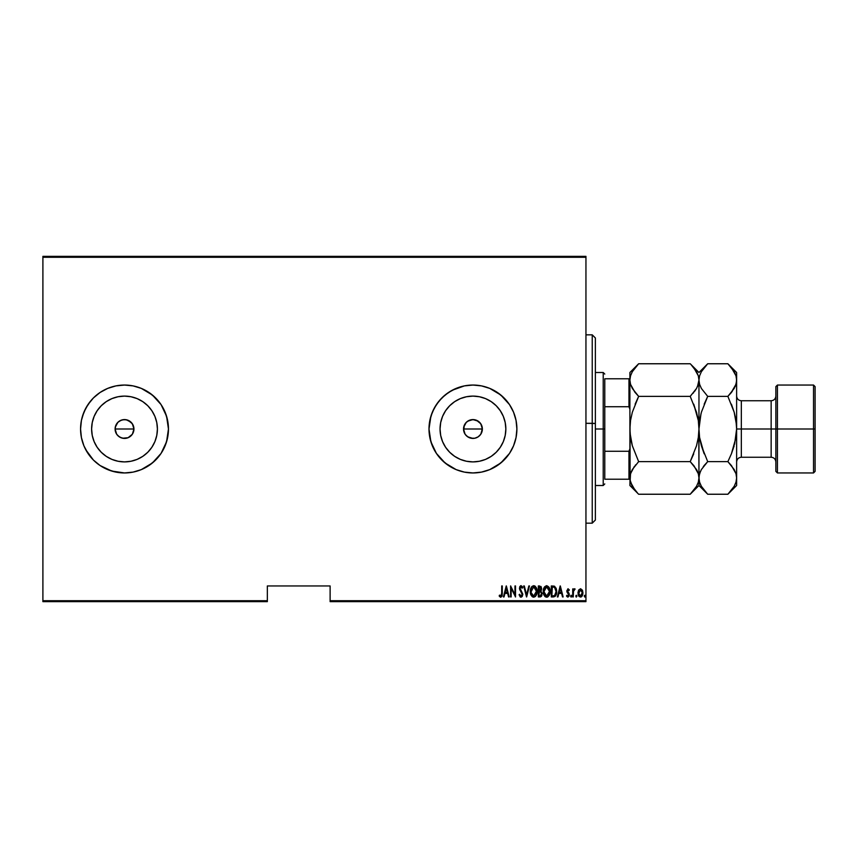 <?xml version="1.0" encoding="UTF-8"?>
<svg xmlns="http://www.w3.org/2000/svg" width="858" height="858" viewBox="0 0 858 858"><rect width="100%" height="100%" fill="white"/><g stroke="black" fill="none" stroke-linecap="round" stroke-linejoin="round"><path stroke-width="1.29" d="M119.294 421.16L122.673 419.766L126.362 419.766L131.177 422.34L133.215 425.396L133.934 429L132.347 434.234L128.121 437.698L122.673 438.234L119.283 436.829L116.688 434.234L115.101 429L115.819 425.386L115.101 429A9.417 9.417 0 0 1 124.517 419.583A9.417 9.417 0 0 1 133.934 429L132.347 423.766L128.132 420.302L124.517 419.583L120.914 420.302L117.857 422.34L115.819 425.386L118.179 422.029M467.717 436.829L466.291 435.66L469.337 437.698L472.94 438.417L467.707 436.829L465.111 434.234L463.706 430.834L464.253 425.386L463.534 429A9.417 9.417 0 0 1 472.951 419.583A9.417 9.417 0 0 1 482.368 429L480.78 423.766L476.555 420.302L472.951 419.583L469.347 420.302L466.291 422.34L464.253 425.386L466.291 422.34L469.616 420.195M440.047 429A32.894 32.894 0 0 1 472.951 396.106A32.894 32.894 0 0 1 505.845 429L505.212 435.414L503.335 441.591L500.3 447.275L496.203 452.263L491.226 456.349L485.531 459.395L479.365 461.261L472.951 461.894L466.527 461.261L460.36 459.395L454.665 456.349L449.689 452.263L445.592 447.275L442.556 441.591L440.68 435.414L440.047 429L440.68 422.586L442.556 416.409L445.592 410.725L449.689 405.737L454.665 401.651L460.36 398.605L466.527 396.739L472.951 396.106L479.365 396.739L485.531 398.605L491.226 401.651L496.203 405.737L500.3 410.725L503.335 416.409L505.212 422.586L505.845 429A32.894 32.894 0 0 1 472.951 461.894A32.894 32.894 0 0 1 440.047 429M91.613 429L92.246 422.586L94.123 416.409L97.158 410.725L101.255 405.737L106.242 401.651L111.926 398.605L118.093 396.739L124.517 396.106L130.931 396.739L137.108 398.605L142.793 401.651L147.78 405.737L151.866 410.725L154.912 416.409L156.778 422.586L157.411 429A32.894 32.894 0 0 1 124.517 461.894A32.894 32.894 0 0 1 91.613 429A32.894 32.894 0 0 1 124.517 396.106A32.894 32.894 0 0 1 157.411 429L156.778 435.414L154.912 441.591L151.866 447.275L147.78 452.263L142.793 456.349L137.108 459.395L130.931 461.261L124.517 461.894L118.093 461.261L111.926 459.395L106.242 456.349L101.255 452.263L97.158 447.275L94.123 441.591L92.246 435.414L91.613 429L91.903 433.29M87.977 453.41L85.757 449.721L93.436 460.07L100.096 465.54L111.755 471.053L124.517 472.951L133.087 472.104L141.334 469.605A43.951 43.951 0 0 0 168.458 429A43.951 43.951 0 0 1 124.517 472.951A43.951 43.951 0 0 1 80.566 429L81.413 437.569L83.912 445.817A43.951 43.951 0 0 0 107.668 469.594L100.096 465.54L93.436 460.07L87.977 453.41L83.912 445.817L81.413 437.569L80.566 429L81.413 437.569L83.912 445.817L87.977 453.41L93.436 460.07L100.096 465.54L107.7 469.605L115.937 472.104L124.517 472.951L133.087 472.104L141.334 469.605L148.927 465.54L155.588 460.07L161.057 453.41L165.111 445.817L167.621 437.569L168.458 429A43.951 43.951 0 0 0 141.356 388.406L133.087 385.896L124.517 385.049L115.937 385.896L107.7 388.395A43.951 43.951 0 0 0 83.923 412.151L81.413 420.431L80.566 429A43.951 43.951 0 0 1 124.517 385.049A43.951 43.951 0 0 1 168.458 429L167.621 420.431L165.111 412.183L161.057 404.59L155.588 397.93L148.927 392.46L141.334 388.395L133.087 385.896L124.517 385.049L115.937 385.896L107.7 388.395L100.096 392.46L93.436 397.93L87.977 404.59L83.912 412.183L87.977 404.59L93.436 397.93L90.54 401.126L85.757 408.279L82.465 416.248L83.912 412.183M141.313 388.395A43.951 43.951 0 0 0 115.98 385.896M115.905 385.907A43.951 43.951 0 0 0 107.722 388.384M83.902 412.215A43.951 43.951 0 0 0 80.566 428.968M432.335 412.205A43.951 43.951 0 0 0 429 428.989A43.951 43.951 0 0 1 472.951 385.049A43.951 43.951 0 0 1 516.891 429A43.951 43.951 0 0 0 513.556 412.194M464.339 385.907A43.951 43.951 0 0 0 456.156 388.384L448.53 392.46L441.87 397.93L436.411 404.59L432.346 412.183L429.847 420.431L429 429L429.847 437.569L432.346 445.817L436.411 453.41L441.87 460.07L448.53 465.54L456.124 469.605L464.371 472.104L472.951 472.951L481.52 472.104L489.768 469.605L497.361 465.54L504.021 460.07L509.491 453.41L513.545 445.817L516.044 437.569L516.891 429L516.044 420.431L513.545 412.183A43.951 43.951 0 0 0 489.789 388.406M489.789 469.594A43.951 43.951 0 0 0 513.545 445.828L516.044 437.569L516.891 429L516.044 420.431L513.545 412.183L509.491 404.59L504.021 397.93L497.361 392.46L489.768 388.395A43.951 43.951 0 0 0 481.553 385.907M513.545 412.183L509.491 404.59L500.825 395.034L489.768 388.395L481.52 385.896A43.951 43.951 0 0 0 464.403 385.896L452.23 390.24L445.066 395.034L438.974 401.126L434.191 408.279L430.888 416.248L429 429A43.951 43.951 0 0 0 432.335 445.795M456.102 388.406A43.951 43.951 0 0 0 432.357 412.162M467.717 421.171L472.951 419.583L478.185 421.171L480.78 423.766L482.185 427.166L481.628 432.636M479.601 422.34L481.649 425.396L482.368 429A9.417 9.417 0 0 1 472.951 438.417A9.417 9.417 0 0 1 463.534 429L465.111 434.234L464.242 432.604M131.177 422.34L133.215 425.396L133.934 429A9.417 9.417 0 0 1 124.517 438.417A9.417 9.417 0 0 1 115.101 429L115.819 432.604M115.283 427.166L117.857 422.34L121.192 420.195M330.115 601.651L585.95 601.651L585.95 600.707L330.115 600.707L330.115 585.95L267.342 585.95L267.342 600.707L42.9 600.707L42.9 257.293L585.95 257.293L585.95 600.707L585.95 256.349L42.9 256.349L585.95 256.349L585.95 257.293L42.9 257.293L42.9 256.349L42.9 600.707L267.342 600.707L267.342 585.95L330.115 585.95L330.115 600.707L585.95 600.707L585.95 601.651L330.115 601.651L330.115 600.707L330.115 601.651M42.9 601.651L267.342 601.651L267.342 600.707L267.342 601.651L42.9 601.651L42.9 600.707L42.9 601.651M578.592 590.1L578.217 594.916L579.247 596.61L581.113 596.964L582.872 594.272L582.636 590.765L580.759 588.792L578.592 590.1L577.927 592.942L580.458 597.082L582.99 592.942L582.325 590.09L580.458 588.77L578.592 590.1M573.273 596.943L572.715 596.943L573.273 596.943L573.509 590.958L575.107 589.038L574.088 588.91L573.273 590.09L572.715 588.91L572.715 596.943L572.715 588.91L572.715 596.943L573.273 596.943L573.391 591.484L575.107 589.038L573.273 590.09L572.715 588.91L573.273 588.91M567.942 588.77L566.806 591.194L568.757 595.012L568.103 596.053L566.902 595.248L566.516 595.988L568.093 597.061L569.262 595.506L569.101 593.521L567.395 591.205L567.717 589.886L568.929 590.604L569.326 589.907L568.05 588.77L569.326 589.907L568.05 588.77L566.795 590.872L568.768 594.798L567.889 596.095L566.902 595.248L566.516 595.988L567.899 597.082L569.326 594.755L567.363 590.83L568.039 589.757L568.929 590.604L569.326 589.907L568.929 590.604L567.867 589.789L567.524 591.559L569.326 594.766M553.324 596.943L555.008 596.471L556.027 595.044L556.456 589.414L554.686 586.346L551.297 585.95L551.297 596.943L553.324 596.943C555.812 596.256 556.917 594.476 556.649 591.58L554.686 586.346L551.297 585.95L551.297 596.943L551.297 585.95L554.204 586.132M540.218 596.932L538.341 596.943L541.055 596.632L542.127 593.414L540.851 591.012L541.548 589.296L541.173 586.818L538.341 585.95L538.341 596.943L538.341 585.95L538.341 596.943L540.09 596.943L542.149 593.822L540.851 591.012L541.58 588.674L539.575 585.95L538.341 585.95L539.575 585.95M528.85 585.95L529.472 585.95L526.651 596.943L529.472 585.95L528.85 585.95L526.576 594.819L524.313 585.95L523.691 585.95L526.512 596.943L523.691 585.95L526.512 596.943L529.472 585.95L528.85 585.95L526.576 594.819L524.313 585.95L523.691 585.95L524.313 585.95M511.154 596.943L511.154 588.298L515.529 596.943L515.529 585.95L514.961 585.95L514.961 594.615L510.596 585.95L510.596 596.943L511.154 596.943L510.596 596.943L511.154 596.943L511.154 588.298L515.529 596.943L515.529 585.95L514.961 585.95L514.961 594.615L510.596 585.95L510.596 596.943L510.714 585.95M501.716 593.264L501.179 595.956L499.528 595.109L499.184 595.956L500.9 597.211L502.155 595.645L502.284 585.95L501.716 585.95L501.716 593.264L500.804 596.095L499.528 595.109L499.184 595.956L500.761 597.222L502.284 593.371L502.284 585.95L501.716 585.95L501.705 594.068M489.768 388.395L481.52 385.896L472.951 385.049L464.371 385.896L456.124 388.395M504.021 596.943L503.41 596.943L506.231 585.95L503.41 596.943L504.021 596.943L504.922 593.414L507.668 593.414L508.569 596.943L509.191 596.943L506.37 585.95L503.41 596.943L504.021 596.943L504.922 593.414L507.668 593.414L508.569 596.943L509.191 596.943L506.37 585.95L509.191 596.943L508.569 596.943M520.903 597.211L522.19 596.514L522.844 594.251L520.055 588.567L520.731 586.829L522.179 588.202L522.704 587.526L521.02 585.671L519.787 586.625L519.487 588.663L522.05 593.157L522.2 594.937L521.02 596.095L519.594 594.262L519.047 594.819L521.01 597.222L522.844 594.251L520.034 588.191L520.956 586.797L522.179 588.202L522.704 587.526L521.02 585.671L519.465 588.234L522.286 594.229L521.02 596.095L519.594 594.262L519.047 594.819L521.128 597.211M530.319 591.494L532.057 596.535L533.708 597.222L535.349 596.514L537.076 591.441L535.317 586.346L533.655 585.671L532.024 586.4L530.319 591.494C530.137 594.369 531.263 596.278 533.708 597.222C536.143 596.246 537.269 594.326 537.076 591.441C537.269 588.534 536.132 586.604 533.655 585.671C531.231 586.668 530.126 588.609 530.319 591.494L530.48 589.671M543.275 591.494L544.433 595.838L546.664 597.222L548.959 595.699L550.032 591.441L548.873 587.054L546.61 585.671L544.133 587.558L543.275 591.484C543.093 594.369 544.219 596.278 546.664 597.222C549.099 596.246 550.225 594.326 550.032 591.441C550.225 588.534 549.088 586.604 546.61 585.671C544.197 586.668 543.082 588.609 543.275 591.494M557.968 596.943L557.357 596.943L560.177 585.95L557.357 596.943L557.968 596.943L558.869 593.414L561.615 593.414L562.516 596.943L563.138 596.943L560.317 585.95L557.357 596.943L557.968 596.943L558.869 593.414L561.615 593.414L562.516 596.943L563.138 596.943L560.317 585.95L563.138 596.943L562.516 596.943M570.602 596.16L571.02 597.05L571.6 596.739L571.31 595.28L570.602 596.16L571.16 595.248L570.602 596.16L571.16 595.248L571.728 596.16L571.16 595.248L571.728 596.16L571.16 597.082L571.728 596.16L571.16 597.082L570.602 596.16L571.16 595.248L571.728 596.16L571.16 597.082L570.602 596.16L571.16 595.248L571.728 596.16L571.16 597.082L570.602 596.16L571.16 595.248L571.728 596.16L571.16 595.248L570.602 596.16L571.16 595.248M576.104 595.355L576.104 596.975L576.941 596.16L576.104 595.355L575.815 596.16L576.372 595.248L575.815 596.16L576.372 595.248L576.941 596.16L576.372 595.248L576.941 596.16L576.372 597.082L576.941 596.16L576.372 597.082L575.815 596.16L576.372 595.248L576.941 596.16L576.372 597.082L575.815 596.16L576.372 595.248L576.941 596.16M584.266 596.02L584.824 597.082L584.266 596.16L584.899 597.071L585.36 595.87L584.384 595.591L584.266 596.16L584.824 595.248L584.266 596.16L584.824 595.248L585.392 596.16L584.824 595.248L585.392 596.16L584.824 597.082L585.392 596.16L584.824 597.082L584.266 596.16L584.824 595.248L585.392 596.16L584.824 597.082L584.266 596.16L584.824 595.248L585.392 596.16M80.566 429L81.413 420.431L80.566 429M93.436 397.93L100.096 392.46L107.7 388.395L103.797 390.24M108.816 470.045L107.786 469.637M133.751 430.834L133.204 432.636M482.185 430.834L480.78 434.234L478.174 436.829L474.785 438.234L471.106 438.234M432.357 445.838A43.951 43.951 0 0 0 456.102 469.594M516.891 429A43.951 43.951 0 0 1 472.951 472.951A43.951 43.951 0 0 1 429 429L430.888 441.752L436.411 453.41L445.066 462.966L456.124 469.605A43.951 43.951 0 0 0 464.339 472.093M456.124 469.605L464.371 472.104A43.951 43.951 0 0 0 481.488 472.104L489.768 469.605L500.825 462.966L509.491 453.41L513.545 445.817M481.553 472.093A43.951 43.951 0 0 0 489.746 469.616M464.371 472.104L472.951 472.951L481.52 472.104M481.52 385.896L472.951 385.049L464.371 385.896M80.566 429.032A43.951 43.951 0 0 0 83.902 445.785M107.722 469.616A43.951 43.951 0 0 0 115.905 472.093M115.98 472.104A43.951 43.951 0 0 0 141.313 469.605M83.912 445.817L85.757 449.721M141.334 469.605L152.392 462.966L161.057 453.41L166.57 441.752L168.458 429L166.57 416.248L161.057 404.59L152.392 395.034L141.334 388.395M82.465 416.248L81.413 420.431M106.242 456.349L101.255 452.263L97.158 447.275M97.158 410.725L101.255 405.737L106.242 401.651M142.793 456.349L147.78 452.263M151.866 410.725L147.78 405.737M132.347 434.234L129.751 436.829L132.347 434.234L133.934 429L115.101 429L133.934 429M119.283 436.829L117.857 435.66L120.914 437.698L124.507 438.417L128.11 437.698L126.351 438.234M124.517 438.417L122.673 438.234M115.283 430.834L115.101 429M122.673 419.766L126.351 419.766M128.121 420.302L129.751 421.171M445.592 447.275L449.689 452.263M491.226 456.349L496.203 452.263M500.3 410.725L496.203 405.737M454.665 401.651L449.689 405.737M479.601 435.66L478.174 436.829L479.601 435.66M472.94 438.417L474.785 438.234M463.706 430.834L463.534 429L482.368 429L463.534 429M463.706 427.166L466.291 422.34M471.106 419.766L474.785 419.766M476.555 420.302L478.174 421.171M480.77 434.234L482.368 429M476.544 437.698L478.174 436.829M465.111 434.234L466.291 435.66M128.11 437.698L129.751 436.829M116.688 434.234L117.857 435.66M501.716 585.95L502.284 585.95L502.284 593.94M502.144 595.666L501.951 596.299M500.493 597.189L499.485 596.385M499.335 596.171L499.528 595.109L501.008 596.053M499.528 595.109L500.139 595.752M506.295 588.073L507.378 592.288L505.212 592.288L506.295 588.073L507.378 592.288L505.212 592.288L506.295 588.073M514.961 585.95L515.529 585.95L515.401 596.943M520.795 597.2L519.937 596.675M519.047 594.819L519.594 594.262L519.809 594.83L519.594 594.262M521.396 596.01L521.996 595.431M521.02 596.095L522.286 594.229L521.943 592.91M522.265 594.583L519.551 589.092M522.286 594.229L519.465 588.234L520.613 585.746M520.323 590.679L519.937 590.111M519.476 588.524L521.192 585.682M522.114 586.368L522.704 587.526L522.018 587.859M521.728 587.333L522.179 588.202L520.527 586.936M522.179 588.202L520.956 586.797L520.034 588.191L520.634 589.843M521.396 586.947L520.838 586.808M531.005 587.923L530.694 588.781M531.005 587.912L531.703 586.743M534.545 585.842L535.317 586.346M537.044 590.529L536.754 588.91M537.065 591.902L536.818 593.715M536.368 595.023L535.349 596.525M532.668 596.964L530.705 594.197M530.694 594.186L530.48 593.318M530.437 593.103L530.351 592.417M530.694 594.197L531.027 595.044M532.957 586.958L533.676 586.797L536.507 591.441L536.153 593.779M536.379 592.932L536.507 591.065L533.676 596.095L534.405 595.945L533.676 596.095L530.909 592.224L533.676 586.797L532.829 587.022M536.379 589.961L536.507 591.065M534.77 587.162L535.574 587.966M531.016 592.964L530.909 592.224M530.909 590.744L531.295 588.996M540.883 586.422L541.559 588.191M541.216 590.497L541.43 589.907L541.205 590.497M541.913 595.355L541.473 596.203M541.709 595.827L540.347 596.921M541.58 593.822L540.132 595.795L538.91 595.806L538.91 591.73L540.733 591.988L541.58 593.822L540.862 595.559L541.462 594.626M540.722 587.548L541.023 588.695L540.401 587.247M540.99 589.114L538.91 590.604L538.91 587.076L541.023 588.695L540.497 590.24L539.285 590.604L540.594 590.132M539.285 590.604L538.91 587.076L539.682 587.076M543.307 590.572L543.436 589.66M543.961 587.912L544.669 586.743M549.871 589.607L548.873 587.054L549.999 590.529M549.999 592.374L549.871 593.264M549.335 595.002L548.959 595.688M547.983 596.793L547.114 597.179M545.624 596.964L545.023 596.546M545.002 596.525L543.993 595.066M543.65 594.186L543.436 593.296M543.404 593.103L543.307 592.417M545.913 586.958L546.643 586.797L549.474 591.441L549.109 593.779M546.267 596.063L545.345 595.591M543.843 591.859L546.643 586.797L545.785 587.022M544.862 587.848L545.527 587.183M549.023 588.888L546.825 586.808L548.691 588.213L549.463 591.065M548.552 594.926L549.474 591.441L546.643 596.095L547.372 595.945L546.643 596.095L543.833 591.484M543.972 592.964L543.865 592.224M543.865 590.744L544.251 588.996M556.027 588.03L556.274 588.706M556.456 589.414L556.638 590.862M556.649 592.074L556.563 593.028M556.027 595.044L555.609 595.827M553.871 587.215L552.842 587.087M554.847 587.719L555.394 588.416L554.847 587.719M555.491 588.599L556.07 590.99M555.845 593.575L554.944 595.216M554.289 595.624L553.099 595.806M551.866 595.806L552.327 587.076L551.866 595.806L552.627 595.806L551.866 595.806M554.611 587.537L556.091 591.58L554.622 595.463M556.027 590.454L555.909 589.8M556.07 592.138L556.027 592.696M560.242 588.073L561.325 592.288L559.159 592.288L560.242 588.073L561.325 592.288L559.159 592.288L560.242 588.073M568.575 590.068L568.929 590.604L568.039 589.757L567.363 590.83L569.026 593.361M568.189 589.778L567.363 590.83M567.664 591.795L569.101 593.521M569.262 595.506L569.026 596.213L569.262 595.506M567.899 597.082L566.516 595.988L567.46 596.986M566.623 596.192L566.902 595.248L568.103 596.053M567.084 595.538L567.889 596.095L568.768 594.798L567.095 592.267M566.902 595.248L567.889 596.095L568.768 594.798L567.02 592.117L568.682 594.219M573.273 590.09L574.549 588.77L575.107 589.038L574.195 589.821M574.549 588.77L575.107 589.038L574.549 588.77M573.391 591.484L573.316 592.31M579.161 596.535L578.657 595.881M578.335 595.227L578.056 594.283M581.681 596.61L582.443 595.527M580.458 596.095L581.392 595.742L580.458 596.095L582.41 592.438L580.458 596.095L578.485 592.953L578.592 593.961L580.458 589.757L582.432 592.953L581.392 595.742M580.587 589.757L582.003 590.958M579.525 595.742L578.86 594.808M584.266 596.16L584.824 595.248L584.266 596.16M532.335 595.549L531.853 594.991M540.733 591.988L541.527 593.221M539.939 595.806L538.91 595.806L539.285 591.73M545.302 595.549L544.809 594.991M595.366 338.031L595.366 423.487L592.235 423.305L592.235 523.166L592.235 423.305L585.95 423.305L595.366 423.487L595.366 337.966L592.235 334.834L592.235 423.305L592.235 334.834L585.95 334.834M585.95 523.166L592.235 523.166L595.366 520.034L595.366 423.487L595.366 519.969M604.783 378.775L604.783 406.746L604.783 378.775L628.957 378.775L604.783 378.775M604.783 429L604.783 406.746L604.783 451.254L604.783 429L603.217 429L604.783 429M595.366 372.501L603.217 372.501L603.217 429L603.217 372.501L604.783 374.067M595.366 429L603.217 429L595.366 429M604.783 479.225L604.783 451.254L604.783 479.225L629.901 479.225L628.957 479.225L628.957 451.254L604.783 451.254L628.957 451.254L628.957 479.225L604.783 479.225M595.366 485.499L603.217 485.499L603.217 429L603.217 485.499L604.783 483.933M629.901 378.775L628.957 378.775L628.957 406.746L629.901 409.191L628.957 406.746L628.957 378.775L629.901 378.775M604.783 406.746L628.957 406.746L604.783 406.746M629.901 448.809L628.957 451.254L629.901 448.809M777.434 429L777.434 385.049L777.434 429L815.1 429L815.1 386.626L815.1 471.374L815.1 429L813.534 429L813.534 385.049L813.534 429L777.434 429L777.434 472.951L777.434 429L775.857 429L777.434 429M775.857 386.626L775.857 471.374L775.857 429L771.149 429L771.149 457.25L771.149 429L775.857 429L775.857 386.626L777.434 385.049L813.534 385.049L815.1 386.626M735.091 386.701L736.464 382.218L736.625 372.501L736.625 429L741.333 429L741.333 457.25L741.333 429L771.149 429L771.149 400.75C774.013 400.471 775.578 398.895 775.857 396.042M771.149 400.75L741.333 400.75L741.333 457.25C738.481 457.529 736.904 459.105 736.625 461.958M634.856 392.16L630.544 384.352L629.901 380.073L630.533 384.32L629.901 380.073L630.523 375.847L632.325 371.696L638.642 363.76L690.218 363.76L638.642 363.76L637.848 364.553M690.99 364.543L696.492 371.643L698.305 375.783L698.959 380.073L698.326 384.287L696.524 388.449L690.218 396.375L696.514 412.226L698.315 420.506L698.959 429L698.315 437.526L696.514 445.795L690.218 461.625L638.642 461.625L632.335 445.774L630.533 437.494L629.901 429L630.533 420.474L632.335 412.205L638.642 396.375L690.218 396.375L696.514 388.47L690.218 396.375L638.642 396.375L632.357 388.492L630.512 384.245M697.511 386.497L698.959 380.073L698.326 384.287L696.524 388.449M632.357 371.643L638.642 363.76L629.901 372.501L629.901 477.927L630.523 473.713L632.325 469.551L638.642 461.625L690.218 461.625L696.492 469.508L698.305 473.648L698.959 477.927L698.326 482.153L696.524 486.304L690.218 494.24L638.642 494.24L690.218 494.24L690.99 493.457M635.017 490.229L630.544 482.217L629.901 477.97M698.798 433.279L698.959 477.927L698.315 473.68L698.959 477.927L698.326 482.153L696.524 486.304L690.218 494.24L698.959 485.499L698.959 380.03M697.436 471.342L696.503 469.53M693.993 465.84L698.337 473.755M638.642 461.625L632.346 469.53L638.642 461.625L632.335 445.795L630.062 433.279M631.338 471.503L630.062 475.782L629.901 485.499L630.523 473.713L634.244 466.645M631.113 440.765L632.335 445.795M698.315 437.494L696.514 445.795L690.218 461.625L693.725 453.861L690.218 461.625L693.95 465.787M697.747 417.235L693.736 404.15L698.315 420.506L698.959 429L698.798 424.71M630.533 420.495L629.901 429L630.533 420.474L632.335 412.205L638.642 396.375L635.124 404.139L638.642 396.375L634.899 392.213M697.393 471.246L696.524 469.551M691.355 493.082L693.736 490.358M690.218 396.375L696.514 412.226M693.832 367.771L698.305 375.783L698.959 380.073L699.581 375.847L701.383 371.696L706.906 364.553M697.361 373.316L696.449 371.557M694.615 391.355L696.503 388.47M697.415 386.701L698.305 384.352M693.2 393.136L693.725 392.503M631.434 471.299L630.544 473.648M635.649 464.864L635.124 465.508M637.869 493.457L632.357 486.357L630.062 480.083L630.062 424.721M631.488 484.684L632.357 486.357M637.526 364.897L635.124 367.642M629.901 372.501L629.901 380.073L630.523 375.847L632.325 371.696M629.901 380.073L629.901 429M699.12 424.731L699.345 422.383M699.57 384.245L698.959 380.073L698.959 429L700.997 413.685M706.928 493.457L701.415 486.357L699.602 482.217L698.959 477.927L699.581 473.713L701.383 469.551L707.7 461.625L701.394 445.774L699.592 437.494L698.959 429L699.592 420.495L701.404 412.205L707.7 396.375L704.182 404.139L707.7 396.375L701.415 388.492L699.602 384.352L698.959 380.073L699.581 375.847L701.383 371.696L707.7 363.76L727.884 363.76L734.169 371.643L735.982 375.783L736.625 380.03M706.584 364.897L704.182 367.642M700.493 471.299L699.12 475.782L698.959 485.499L707.7 494.24L701.415 486.357L699.602 482.217L698.959 477.97M700.546 484.684L701.415 486.357M704.708 464.864L703.303 466.645M698.959 477.927L699.581 473.713L701.383 469.551L707.7 461.625L701.394 445.774L704.182 453.85L699.592 437.494L698.959 429L699.12 433.29M701.404 445.795L699.935 439.543M701.394 412.205L707.7 396.375L727.884 396.375L734.191 412.226L735.992 420.506L736.625 429L736.625 485.499L736.625 380.073L735.992 384.287L734.191 388.449L727.884 396.375L734.191 412.226L731.402 404.15L734.18 412.205L736.464 424.731M736.464 433.29L736.239 435.617M734.18 445.795L731.402 453.85L735.992 437.494L736.625 429L734.587 444.315M731.617 465.787L727.884 461.625L707.7 461.625L727.884 461.625L731.402 453.85L727.884 461.625L731.391 453.861L727.884 461.625L734.169 469.508L735.982 473.648L736.625 477.927L735.992 482.153L734.191 486.304L728.656 493.457M736.014 473.755L736.625 477.927L735.992 482.153L734.191 486.304L727.884 494.24L707.7 494.24L727.884 494.24L736.625 485.499M732.282 391.355L727.884 396.375L707.7 396.375L701.415 388.492L699.581 384.287L698.959 380.073M730.866 393.136L735.992 384.287L736.625 380.073L736.014 375.89M734.18 412.205L735.649 418.457M731.499 367.771L735.982 375.783M728.656 364.543L731.402 367.642M735.027 373.316L734.116 371.557M729.021 493.082L731.402 490.358M731.413 465.519L735.982 473.648L736.625 477.927M727.884 396.375L731.402 392.492M735.177 386.497L735.992 384.32M736.625 372.501L727.884 363.76L707.7 363.76L698.959 372.501L690.218 363.76M707.7 461.625L704.182 465.508M700.396 471.503L699.592 473.68M741.333 457.25L771.149 457.25L771.149 429L741.333 429L741.333 400.75L741.333 429L736.625 429M775.857 471.374L777.434 472.951L813.534 472.951L813.534 429L813.534 472.951L815.1 471.374M771.149 429L771.149 400.75L771.149 429M771.149 457.25C774.013 457.529 775.578 459.105 775.857 461.958M638.642 494.24L629.901 485.499M741.333 400.75C738.481 400.471 736.904 398.895 736.625 396.042"/></g></svg>
